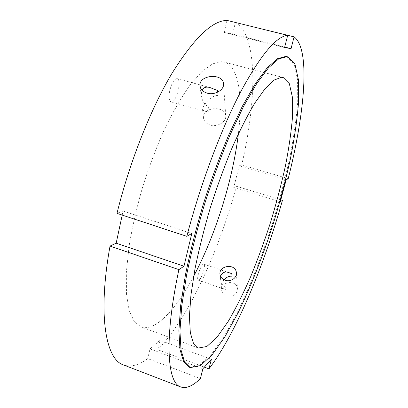 <?xml version="1.0" encoding="UTF-8"?>
<svg xmlns="http://www.w3.org/2000/svg" width="408" height="408" viewBox="0 0 408 408"><rect width="100%" height="100%" fill="white"/><g stroke="black" fill="none" stroke-linecap="round" stroke-linejoin="round"><path stroke-width="0.31" stroke-dasharray="2.04 1.53" d="M199.186 279.929C202.088 278.032 206.035 264.501 203.781 264.165C201.404 262.88 195.677 279.735 198.344 280.184L199.186 279.929M224.104 279.817C221.927 282.214 220.988 284.401 221.284 286.385L221.921 287.732L223.921 288.961L225.976 289.603L225.736 287.12L225.976 289.603M225.736 287.12C222.952 285.58 221.223 283.009 220.549 279.409L220.565 276.384M232.04 274.457L231.795 273.692M226.583 295.994C233.335 297.1 236.951 294.581 237.441 288.441C236.518 279.087 219.805 281.663 221.738 290.685C222.273 293.189 223.89 294.959 226.583 295.994M217.79 92.101L217.806 95.543C211.364 94.829 201.802 106.238 202.643 109.778L204.179 111.18L209.039 111.823L208.559 106.794C205.724 105.397 203.628 102.959 202.266 99.481L201.159 95.722L201.884 89.933M209.039 111.823L208.559 106.794M217.408 90.459L217.724 91.662M217.811 92.091L217.806 95.543M169.789 90.484C168.56 96.961 168.978 100.756 171.039 101.873C176.026 103.816 182.427 79.591 177.149 78.642C174.298 78.805 171.845 82.753 169.789 90.484M210.299 125.078C217.75 127.434 226.94 121.416 225.685 115.444C224.573 104.938 201.011 107.273 203.561 118.468C204.275 121.64 206.519 123.843 210.299 125.078M122.206 215.098L123.083 211.013L116.984 213.379M123.083 211.013L191.806 233.488M204.332 367.139L157.794 349.722L160.028 340.308L211.38 359.331M160.028 340.308L150.016 348.911L147.747 358.606L200.394 378.558M150.016 348.911L202.888 368.74M288.226 178.638L241.76 164.858L239.175 165.867L286.146 179.826M239.175 165.867L233.779 187.507L236.405 186.262L280.832 199.808M233.779 187.507L280.322 201.731M235.396 22.43C258.386 36.22 256.561 101.133 241.76 164.858M236.405 186.262C218.963 250.793 188.843 317.455 157.794 349.722M147.747 358.606C138.832 365.298 130.733 367.404 123.446 364.92M227.001 20.4L224.186 32.416L232.647 34.012L235.385 22.46M193.652 276.282C176.139 309.259 155.397 332.076 140.979 326.92L134.171 321.463L129.188 310.498L126.465 294.005L126.347 272.36L129.045 246.376C132.238 227.271 136.787 207.422 142.683 186.813C149.241 166.326 156.585 146.977 164.72 128.76C173.079 111.721 181.458 97.237 189.858 85.318L201.802 71.665L212.573 63.847L221.779 61.705L224.104 62.077C238.879 66.086 242.867 96.665 238.389 133.732M224.186 32.416L284.585 47.547M232.647 34.012L284.713 47.047M286.783 56.615L294.01 63.862L297.554 79.621L297.728 101.867C296.346 119.228 293.627 138.19 289.578 158.753C284.901 179.795 279.286 201.144 272.723 222.804C262.354 255.107 250.201 286.054 237.216 312.666L224.14 336.34L211.283 354.501L199.369 365.405L189.297 367.22M198.344 280.184L223.921 288.966M203.781 264.165L229.123 272.702M220.06 274.814L220.549 279.409M221.284 286.385L221.738 290.685M236.421 273.431L237.441 288.441M217.903 92.698L217.796 92.172M210.171 87.618L177.149 78.642M204.179 111.185L171.039 101.873M200.18 86.476L201.154 95.722M202.638 109.778L203.556 118.473M223.579 84.41L225.69 115.444M283.244 77.53L224.104 62.077M198.344 348.034L140.979 326.92"/><path stroke-width="0.61" d="M220.565 276.384C222.197 272.33 225.048 271.101 229.118 272.702L231.795 273.692L231.994 276.226L232.04 274.457M231.994 276.226C229.179 275.915 226.547 277.114 224.104 279.817M225.078 280.22C222.289 279.164 220.616 277.364 220.065 274.814C218.071 265.608 235.406 262.849 236.354 272.493C237.339 277.853 230.596 282.305 225.078 280.22M217.724 91.662L217.79 92.101M201.884 89.933C203.867 87.287 206.626 86.516 210.171 87.623L217.408 90.459L217.811 92.091M207.259 93.182C203.281 91.933 200.925 89.699 200.18 86.476C197.543 75.087 222.35 72.517 223.502 83.319C224.818 89.444 215.108 95.569 207.259 93.182M183.977 266.225L178.888 269.632L110.022 246.085L116.173 243.173L183.977 266.225L191.806 233.488L186.808 236.334C200.466 184.268 221.019 129.566 240.363 92.381C260.386 55.34 276.165 36.317 287.696 35.328L227.001 20.4C212.226 20.538 193.8 38.337 171.712 73.802C150.516 109.441 129.494 162.394 116.984 213.379L186.808 236.334M116.173 243.173L122.206 215.098M178.888 269.632C163.817 340.287 167.351 383.153 180.805 386.988C186.369 388.793 192.902 385.983 200.394 378.558L202.888 368.74L211.38 359.331L208.932 368.863L204.332 367.139M280.832 199.808L282.458 200.303L280.322 201.731L286.146 179.826L288.226 178.638C304.516 114.255 310.921 49.353 294.081 36.863L291.062 48.639L284.585 47.547L287.696 35.328M235.385 22.46L294.081 36.863M282.458 200.303C264.047 265.679 235.661 334.127 208.932 368.863M180.805 386.988L123.446 364.92C105.886 359.458 97.441 315.649 110.022 246.085M238.389 133.732C232.927 179.642 215.404 235.482 193.652 276.282M284.713 47.047L291.062 48.639M286.748 56.676L287.767 56.865L294.948 64.102L298.447 79.851L298.585 102.097C297.177 119.457 294.443 138.419 290.379 158.987C285.692 180.03 280.067 201.384 273.503 223.049C262.976 255.862 251.149 285.824 238.022 312.946L224.971 336.641L212.15 354.817L200.272 365.741L190.25 367.577L184.579 361.988L181.004 349.86L179.954 331.051L181.754 305.888L186.553 275.278C191.219 252.613 197.202 228.97 204.51 204.342C212.415 179.841 220.912 156.743 229.995 135.043L243.576 106.366L256.622 83.722L268.454 67.866L278.598 58.956L286.748 56.676M281.474 77.306L283.244 77.53L289.354 83.691L292.388 97.14L292.546 116.29C291.353 131.325 288.981 147.844 285.442 165.842C281.341 184.304 276.4 203.072 270.626 222.146C264.466 241.102 257.795 259.325 250.614 276.818C243.234 293.612 235.737 308.519 228.128 321.54L217.051 337.171L206.881 346.474L198.344 348.034L193.417 343.205L190.327 332.724L189.419 316.526L190.944 294.943L195.009 268.775C198.951 249.421 204.01 229.204 210.191 208.126C216.888 187.109 224.109 167.183 231.861 148.339C239.7 130.667 247.35 115.571 254.816 103.056L265.175 88.577L274.156 80.044L281.474 77.306M190.25 367.577L189.297 367.22L183.595 361.615L179.979 349.483L178.893 330.664L180.662 305.5L185.436 274.895C190.082 252.236 196.059 228.597 203.363 203.98C211.268 179.489 219.764 156.402 228.857 134.711L242.454 106.06L255.525 83.431L267.393 67.59L277.567 58.691L285.758 56.426L287.767 56.865M232.121 274.921L232.04 274.487M236.359 272.513L236.421 273.431M223.507 83.344L223.579 84.41"/></g></svg>
